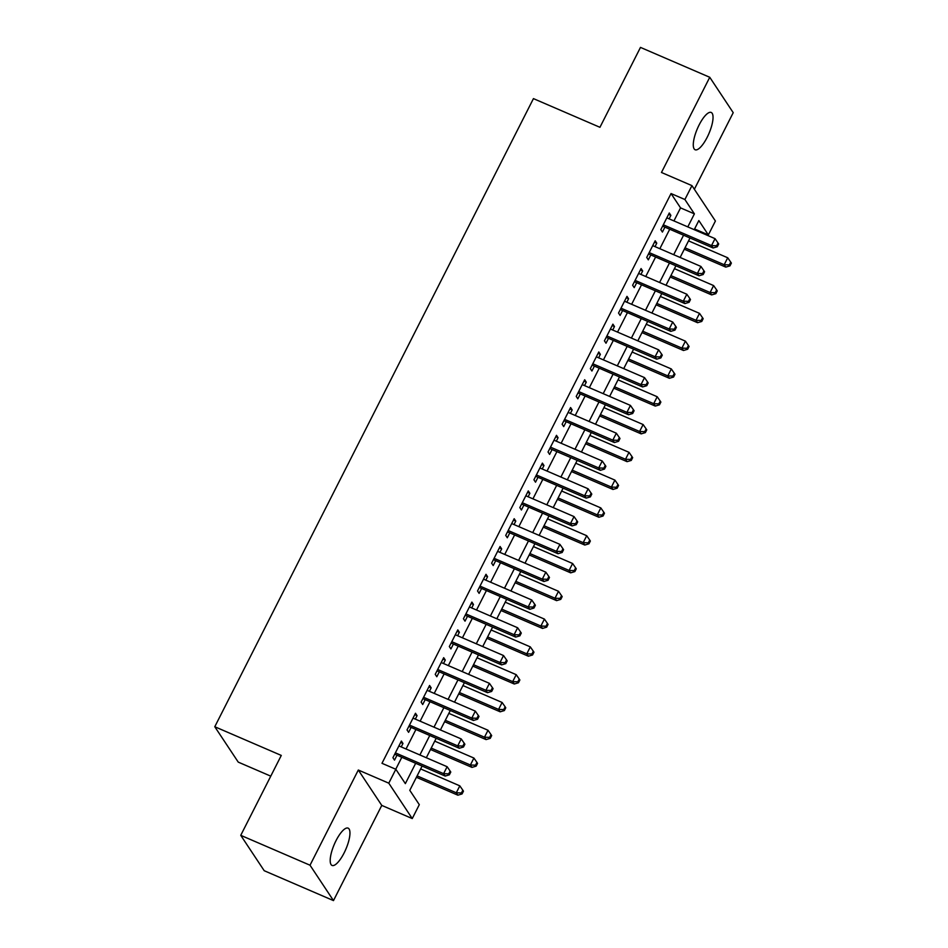 <?xml version="1.0" encoding="UTF-8"?>
<svg xmlns="http://www.w3.org/2000/svg" width="948" height="948" viewBox="0 0 948 948"><rect width="100%" height="100%" fill="white"/><g stroke="black" fill="none" stroke-linecap="round" stroke-linejoin="round"><path stroke-width="1.42" d="M344.136 852.904A20.311 6.28 113.3 0 0 348.117 828.137A20.311 6.28 113.3 0 0 336.019 840.663A20.311 6.28 113.3 0 0 332.037 865.429A20.311 6.28 113.3 0 0 344.136 852.904M707.22 137.223A20.311 6.28 113.3 0 0 711.201 112.457A20.311 6.28 113.3 0 0 699.103 124.982A20.311 6.28 113.3 0 0 695.109 149.748A20.311 6.28 113.3 0 0 707.22 137.223M422.085 766.091L409.785 790.324L419.3 804.662L412.25 818.562L388.787 783.178L395.837 769.278L405.353 783.629L415.651 763.318M381.771 805.409L358.308 770.025L310.02 865.216L240.745 835.33L264.208 870.714L333.483 900.6L381.771 805.409L412.25 818.562M270.773 776.151L238.244 762.121L214.781 726.737L533.44 98.616L599.942 127.305L640.481 47.4L709.756 77.286L661.467 172.477L691.945 185.63L715.408 221.014L708.357 234.903L698.842 220.564L694.22 229.677M694.363 189.268L733.219 112.67L709.756 77.286M694.576 228.966L708.357 234.903M310.02 865.216L333.483 900.6M401.217 746.905L402.971 743.445L401.383 741.052L392.922 757.725L394.51 760.118L396.975 755.26M415.319 719.117L417.073 715.657L415.485 713.263L407.024 729.936L408.612 732.33L411.077 727.46M429.408 691.317L431.174 687.857L429.586 685.463L421.125 702.148L422.713 704.53L425.178 699.671M443.51 663.529L445.276 660.069L443.688 657.675L435.227 674.348L436.815 676.742L439.279 671.883M457.611 635.741L459.377 632.269L457.789 629.887L449.328 646.56L450.916 648.953L453.381 644.083M471.713 607.941L473.467 604.48L471.891 602.087L463.43 618.76L465.018 621.153L467.483 616.295M485.814 580.152L487.568 576.692L485.992 574.298L477.531 590.971L479.107 593.365L481.584 588.495M499.916 552.352L501.67 548.892L500.082 546.498L491.633 563.183L493.209 565.565L495.686 560.706M514.017 524.564L515.771 521.104L514.183 518.71L505.722 535.383L507.31 537.777L509.775 532.918M528.119 496.776L529.873 493.304L528.285 490.922L519.824 507.595L521.412 509.988L523.877 505.118M542.22 468.976L543.974 465.515L542.386 463.122L533.925 479.795L535.513 482.188L537.978 477.33M556.322 441.187L558.076 437.715L556.488 435.333L548.027 452.006L549.615 454.4L552.08 449.53M570.412 413.387L572.177 409.927L570.589 407.533L562.128 424.218L563.716 426.6L566.181 421.741M584.513 385.599L586.279 382.139L584.691 379.745L576.23 396.418L577.818 398.812L580.283 393.941M598.615 357.811L600.368 354.339L598.792 351.957L590.331 368.63L591.919 371.024L594.384 366.153M612.716 330.011L614.47 326.55L612.894 324.157L604.433 340.83L606.009 343.223L608.486 338.365M626.818 302.222L628.571 298.75L626.984 296.368L618.534 313.041L620.111 315.435L622.587 310.565M640.919 274.422L642.673 270.962L641.085 268.568L632.624 285.253L634.212 287.635L636.677 282.777M655.021 246.634L656.774 243.174L655.187 240.78L646.726 257.453L648.314 259.847L650.778 254.976M673.933 220.92L680.545 207.885L671.042 193.546L381.985 763.306L395.837 769.278M395.754 769.243L401.798 757.334M406.04 748.991L415.899 729.545M420.13 721.191L430.001 701.745M434.231 693.403L444.102 673.957M448.333 665.615L458.204 646.169M462.434 637.814L472.305 618.369M476.536 610.026L486.395 590.58M490.637 582.226L500.497 562.78M504.739 554.438L514.598 534.992M518.84 526.65L528.7 507.204M532.942 498.849L542.801 479.404M547.032 471.061L556.903 451.615M561.133 443.261L571.004 423.815M575.235 415.473L585.106 396.027M589.336 387.685L599.207 368.239M603.438 359.885L613.309 340.439M617.539 332.096L627.398 312.65M631.641 304.296L641.5 284.85M645.742 276.508L655.601 257.062M659.844 248.708L669.703 229.274M669.122 218.846L670.876 215.374L669.288 212.992L660.827 229.665L662.415 232.059L664.88 227.188M358.308 770.025L388.787 783.178M671.042 193.546L684.894 199.518L691.945 185.63M240.745 835.33L281.283 755.426L214.781 726.737M689.99 238.019L680.119 257.465M675.888 265.807L666.017 285.253M661.787 293.607L651.916 313.053M647.685 321.396L637.826 340.842M633.584 349.196L623.725 368.642M619.482 376.984L609.623 396.43M605.381 404.772L595.522 424.218M591.279 432.572L581.42 452.018M577.19 460.361L567.319 479.806M563.088 488.161L553.217 507.607M548.987 515.949L539.116 535.395M534.885 543.737L525.014 563.183M520.784 571.537L510.925 590.983M506.682 599.326L496.823 618.771M492.581 627.126L482.722 646.572M478.479 654.914L468.62 674.36M464.378 682.714L454.519 702.148M450.288 710.502L440.417 729.948M436.187 738.291L426.316 757.736M687.798 226.892L694.398 213.869L684.894 199.518M419.893 754.964L429.752 735.518M433.994 727.175L443.854 707.729M448.084 699.375L457.955 679.929M462.186 671.587L472.057 652.141M476.287 643.799L486.158 624.353M490.389 615.999L500.26 596.553M504.49 588.21L514.361 568.764M518.592 560.41L528.451 540.964M532.693 532.622L542.552 513.176M546.795 504.834L556.654 485.388M560.896 477.034L570.755 457.588M574.998 449.245L584.857 429.8M589.087 421.445L598.958 401.999M603.189 393.657L613.06 374.211M617.29 365.869L627.161 346.423M631.392 338.069L641.263 318.623M645.493 310.28L655.352 290.835M659.595 282.48L669.454 263.034M673.696 254.692L683.555 235.246M680.545 207.885L694.398 213.869M668.577 214.39L670.876 215.374M654.476 242.178L656.774 243.174M640.374 269.967L642.673 270.962M626.284 297.767L628.571 298.75M612.183 325.555L614.47 326.55M598.081 353.355L600.368 354.339M583.98 381.143L586.279 382.139M569.878 408.944L572.177 409.927M555.777 436.732L558.076 437.715M541.675 464.52L543.974 465.515M527.574 492.32L529.873 493.304M513.472 520.108L515.771 521.104M499.371 547.908L501.67 548.892M485.281 575.697L487.568 576.692M471.18 603.485L473.467 604.48M457.078 631.285L459.377 632.269M442.977 659.073L445.276 660.069M428.875 686.873L431.174 687.857M414.774 714.662L417.073 715.657M400.672 742.45L402.971 743.445M662.616 226.145L713.097 247.985L711.51 245.603L663.292 224.794M716.641 245.781L717.28 246.741L718.691 243.968L718.051 243.008L716.641 245.781L711.51 245.603L715.041 238.647L666.823 217.85M713.097 247.985L717.28 246.741M718.051 243.008L715.041 238.647M684.302 249.217L725.777 267.111L724.189 264.729L727.72 257.773L688.544 240.875M685.013 247.819L724.189 264.729L729.332 264.907L729.96 265.867L731.37 263.094L730.742 262.134L729.332 264.907M727.72 257.773L730.742 262.134M729.96 265.867L725.777 267.111M648.515 253.946L698.996 275.785L697.408 273.391L649.202 252.595M702.551 273.581L703.179 274.541L704.589 271.756L703.949 270.796L702.551 273.581L697.408 273.391L700.939 266.447L652.722 245.639M698.996 275.785L703.179 274.541M703.949 270.796L700.939 266.447M634.413 281.734L684.894 303.573L683.307 301.18L635.101 280.383M688.449 301.369L689.077 302.329L690.488 299.544L689.86 298.596L688.449 301.369L683.307 301.18L686.838 294.236L638.62 273.439M684.894 303.573L689.077 302.329M689.86 298.596L686.838 294.236M620.312 309.534L670.793 331.373L669.205 328.98L620.999 308.183M674.348 329.169L674.976 330.117L676.386 327.344L675.758 326.385L674.348 329.169L669.205 328.98L672.736 322.036L624.519 301.227M670.793 331.373L674.976 330.117M675.758 326.385L672.736 322.036M606.21 337.322L656.691 359.162L655.104 356.768L606.898 335.971M660.246 356.958L660.875 357.917L662.285 355.133L661.657 354.185L660.246 356.958L655.104 356.768L658.635 349.824L610.417 329.027M656.691 359.162L660.875 357.917M661.657 354.185L658.635 349.824M670.2 277.017L711.675 294.911L710.099 292.517L713.619 285.573L674.443 268.663M670.911 275.619L710.099 292.517L715.23 292.707L715.859 293.655L717.269 290.882L716.641 289.922L715.23 292.707M713.619 285.573L716.641 289.922M715.859 293.655L711.675 294.911M656.099 304.806L697.574 322.699L695.998 320.306L699.517 313.361L660.341 296.463M656.81 303.407L695.998 320.306L701.129 320.495L701.769 321.455L703.167 318.67L702.539 317.722L701.129 320.495M699.517 313.361L702.539 317.722M701.769 321.455L697.574 322.699M641.997 332.594L683.484 350.499L681.896 348.106L685.416 341.15L646.24 324.252M642.708 331.196L681.896 348.106L687.027 348.295L687.667 349.243L689.077 346.47L688.438 345.51L687.027 348.295M685.416 341.15L688.438 345.51M687.667 349.243L683.484 350.499M627.908 360.394L669.383 378.288L667.795 375.894L671.314 368.95L632.138 352.04M628.619 358.996L667.795 375.894L672.926 376.083L673.566 377.043L674.976 374.259L674.336 373.299L672.926 376.083M671.314 368.95L674.336 373.299M673.566 377.043L669.383 378.288M592.109 365.11L642.59 386.95L641.014 384.568L592.796 363.759M646.145 384.746L646.773 385.706L648.183 382.933L647.555 381.973L646.145 384.746L641.014 384.568L644.533 377.612L596.316 356.815M642.59 386.95L646.773 385.706M647.555 381.973L644.533 377.612M613.806 388.182L655.281 406.076L653.693 403.694L657.213 396.738L618.037 379.84M614.517 386.784L653.693 403.694L658.824 403.872L659.464 404.832L660.875 402.059L660.235 401.099L658.824 403.872M657.213 396.738L660.235 401.099M659.464 404.832L655.281 406.076M578.007 392.91L628.488 414.75L626.912 412.356L578.695 391.56M632.043 412.546L632.683 413.506L634.094 410.721L633.454 409.761L632.043 412.546L626.912 412.356L630.432 405.412L582.226 384.604M628.488 414.75L632.683 413.506M633.454 409.761L630.432 405.412M599.705 415.982L641.18 433.876L639.592 431.482L643.123 424.538L603.935 407.628M600.416 414.584L639.592 431.482L644.723 431.672L645.363 432.62L646.773 429.847L646.133 428.887L644.723 431.672M643.123 424.538L646.133 428.887M645.363 432.62L641.18 433.876M563.906 420.699L614.399 442.538L612.811 440.145L564.593 419.348M617.942 440.334L618.582 441.294L619.992 438.509L619.352 437.561L617.942 440.334L612.811 440.145L616.33 433.2L568.125 412.404M614.399 442.538L618.582 441.294M619.352 437.561L616.33 433.2M585.603 443.771L627.078 461.664L625.49 459.27L629.022 452.326L589.834 435.428M586.314 442.372L625.49 459.27L630.633 459.46L631.261 460.42L632.672 457.635L632.043 456.687L630.633 459.46M629.022 452.326L632.043 456.687M631.261 460.42L627.078 461.664M549.864 448.582A3.176 2.963 -33.6 0 0 549.781 448.546L600.297 470.338L598.709 467.945L550.492 447.148M603.84 468.134L604.48 469.082L605.891 466.309L605.251 465.35L603.84 468.134L598.709 467.945L602.229 461.001L554.023 440.192M600.297 470.338L604.48 469.082M605.251 465.35L602.229 461.001M571.502 471.571L612.977 489.464L611.389 487.071L614.92 480.115L575.732 463.216M572.213 470.161L611.389 487.071L616.532 487.26L617.16 488.208L618.57 485.435L617.942 484.475L616.532 487.26M614.92 480.115L617.942 484.475M617.16 488.208L612.977 489.464M535.715 476.287L586.196 498.127L584.608 495.733L536.39 474.936M589.739 495.923L590.379 496.882L591.789 494.098L591.149 493.15L589.739 495.923L584.608 495.733L588.127 488.789L539.922 467.992M586.196 498.127L590.379 496.882M591.149 493.15L588.127 488.789M557.4 499.359L598.875 517.253L597.287 514.859L600.819 507.915L561.643 491.005M558.111 497.961L597.287 514.859L602.43 515.048L603.058 516.008L604.469 513.224L603.84 512.264L602.43 515.048M600.819 507.915L603.84 512.264M603.058 516.008L598.875 517.253M521.613 504.075L572.094 525.915L570.506 523.533L522.301 502.724M575.637 523.711L576.277 524.671L577.688 521.898L577.048 520.938L575.637 523.711L570.506 523.533L574.038 516.577L525.82 495.78M572.094 525.915L576.277 524.671M577.048 520.938L574.038 516.577M543.299 527.147L584.774 545.041L583.198 542.659L586.717 535.703L547.541 518.805M544.01 525.749L583.198 542.659L588.329 542.837L588.957 543.797L590.367 541.024L589.739 540.064L588.329 542.837M586.717 535.703L589.739 540.064M588.957 543.797L584.774 545.041M507.512 531.875L557.993 553.715L556.405 551.321L508.199 530.524M561.548 551.511L562.176 552.471L563.586 549.686L562.958 548.726L561.548 551.511L556.405 551.321L559.936 544.377L511.719 523.569M557.993 553.715L562.176 552.471M562.958 548.726L559.936 544.377M529.197 554.947L570.672 572.841L569.096 570.447L572.616 563.503L533.44 546.593M529.908 553.549L569.096 570.447L574.227 570.637L574.855 571.585L576.266 568.812L575.637 567.852L574.227 570.637M572.616 563.503L575.637 567.852M574.855 571.585L570.672 572.841M493.41 559.664L543.891 581.503L542.303 579.121L494.098 558.313M547.446 579.299L548.074 580.259L549.485 577.474L548.856 576.526L547.446 579.299L542.303 579.121L545.835 572.165L497.617 551.369M543.891 581.503L548.074 580.259M548.856 576.526L545.835 572.165M515.096 582.736L556.583 600.629L554.995 598.235L558.514 591.291L519.338 574.393M515.807 581.337L554.995 598.235L560.126 598.425L560.766 599.385L562.176 596.6L561.536 595.652L560.126 598.425M558.514 591.291L561.536 595.652M560.766 599.385L556.583 600.629M479.309 587.464L529.79 609.303L528.202 606.91L479.996 586.113M533.345 607.099L533.973 608.047L535.383 605.274L534.755 604.314L533.345 607.099L528.202 606.91L531.733 599.966L483.516 579.157M529.79 609.303L533.973 608.047M534.755 604.314L531.733 599.966M501.006 610.536L542.481 628.429L540.893 626.035L544.413 619.08L505.237 602.181M501.717 609.126L540.893 626.035L546.024 626.225L546.664 627.173L548.074 624.4L547.434 623.44L546.024 626.225M544.413 619.08L547.434 623.44M546.664 627.173L542.481 628.429M465.207 615.252L515.688 637.092L514.112 634.698L465.895 613.901M519.243 634.887L519.871 635.847L521.282 633.063L520.653 632.115L519.243 634.887L514.112 634.698L517.632 627.754L469.414 606.957M515.688 637.092L519.871 635.847M520.653 632.115L517.632 627.754M486.905 638.324L528.38 656.217L526.792 653.824L530.311 646.88L491.135 629.97M487.616 636.926L526.792 653.824L531.923 654.013L532.563 654.973L533.973 652.188L533.333 651.229L531.923 654.013M530.311 646.88L533.333 651.229M532.563 654.973L528.38 656.217M451.106 643.04L501.587 664.88L500.011 662.498L451.793 641.689M505.142 662.676L505.782 663.636L507.192 660.863L506.552 659.903L505.142 662.676L500.011 662.498L503.53 655.542L455.324 634.745M501.587 664.88L505.782 663.636M506.552 659.903L503.53 655.542M472.803 666.112L514.278 684.006L512.69 681.624L516.222 674.668L477.034 657.77M473.514 664.714L512.69 681.624L517.821 681.802L518.461 682.761L519.871 679.989L519.231 679.029L517.821 681.802M516.222 674.668L519.231 679.029M518.461 682.761L514.278 684.006M437.004 670.84L487.497 692.68L485.909 690.286L437.692 669.489M491.04 690.476L491.68 691.436L493.09 688.651L492.45 687.691L491.04 690.476L485.909 690.286L489.429 683.342L441.223 662.534M487.497 692.68L491.68 691.436M492.45 687.691L489.429 683.342M458.702 693.912L500.177 711.806L498.589 709.412L502.12 702.468L462.932 685.558M459.413 692.514L498.589 709.412L503.732 709.602L504.36 710.562L505.77 707.777L505.142 706.817L503.732 709.602M502.12 702.468L505.142 706.817M504.36 710.562L500.177 711.806M422.903 698.629L473.396 720.468L471.808 718.086L423.59 697.278M476.939 718.264L477.579 719.224L478.989 716.439L478.349 715.491L476.939 718.264L471.808 718.086L475.327 711.13L427.121 690.334M473.396 720.468L477.579 719.224M478.349 715.491L475.327 711.13M444.6 721.701L486.075 739.594L484.487 737.2L488.019 730.256L448.831 713.358M445.311 720.302L484.487 737.2L489.63 737.39L490.258 738.35L491.668 735.565L491.04 734.617L489.63 737.39M488.019 730.256L491.04 734.617M490.258 738.35L486.075 739.594M408.813 726.429L459.294 748.268L457.706 745.875L409.489 725.078M462.837 746.064L463.477 747.012L464.887 744.239L464.247 743.279L462.837 746.064L457.706 745.875L461.226 738.93L413.02 718.122M459.294 748.268L463.477 747.012M464.247 743.279L461.226 738.93M430.499 749.501L471.974 767.394L470.386 765L473.917 758.056L434.741 741.146M431.21 748.091L470.386 765L475.529 765.19L476.157 766.138L477.567 763.365L476.939 762.405L475.529 765.19M473.917 758.056L476.939 762.405M476.157 766.138L471.974 767.394M394.712 754.217L445.193 776.057L443.605 773.663L395.387 752.866M448.736 773.852L449.376 774.812L450.786 772.028L450.146 771.08L448.736 773.852L443.605 773.663L447.136 766.719L398.918 745.922M445.193 776.057L449.376 774.812M450.146 771.08L447.136 766.719M416.397 777.289L457.872 795.182L456.284 792.789L459.816 785.845L420.639 768.935M417.108 775.891L456.284 792.789L461.427 792.978L462.055 793.938L463.465 791.153L462.837 790.194L461.427 792.978M459.816 785.845L462.837 790.194M462.055 793.938L457.872 795.182"/></g></svg>
